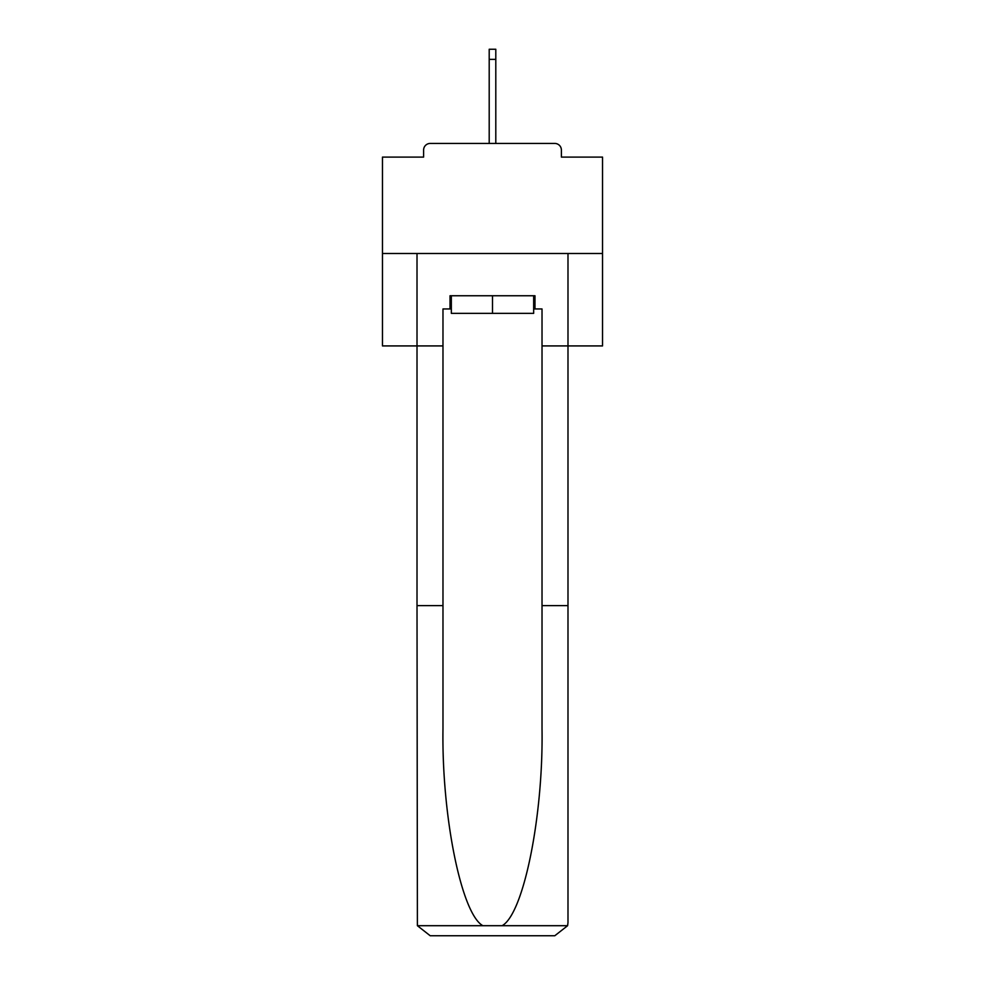 <?xml version="1.0" encoding="UTF-8"?>
<svg xmlns="http://www.w3.org/2000/svg" width="985" height="985" viewBox="0 0 985 985"><rect width="100%" height="100%" fill="white"/><g stroke="black" fill="none" stroke-linecap="round" stroke-linejoin="round"><path stroke-width="1.48" d="M561.388 157.095L561.388 150.052L561.388 157.095L602.537 157.095L602.537 345.92L542.021 345.92L542.021 308.945L534.978 308.945L534.978 295.746L450.022 295.746L450.022 308.945L451.339 308.945M602.537 253.49L382.463 253.49L382.463 345.92L417.012 345.92L417.012 253.49L567.988 253.49L567.988 922.551L567.988 605.627L542.021 605.627L542.021 345.92M382.463 253.49L382.463 157.095L423.612 157.095L423.612 150.052L423.612 157.095M561.388 150.052A6.599 6.599 0 0 0 554.789 143.441L430.211 143.441A6.599 6.599 0 0 0 423.612 150.052M554.789 143.441L526.827 143.441M458.173 143.441L430.211 143.441M451.339 295.746L451.339 313.353L533.661 313.353L533.661 295.746M492.5 295.746L492.5 313.353M450.022 308.945L442.979 308.945L442.979 605.627L417.012 605.627L417.394 925.703L430.211 935.75L554.789 935.75L463.664 935.75M521.336 935.75L554.789 935.75L567.606 925.703L567.988 922.551M442.979 605.627L442.979 728.752C441.612 816.22 461.485 914.215 482.909 925.703L502.091 925.703C523.515 914.215 543.388 816.22 542.021 728.752L542.021 605.627M442.979 345.92L417.012 345.92L417.012 605.627M533.661 308.945L534.978 308.945M495.8 59.371L489.2 59.371L489.2 49.25L495.8 49.25L495.8 143.441M489.2 59.371L489.2 143.441M417.394 925.703L482.909 925.703M502.091 925.703L567.606 925.703"/></g></svg>
